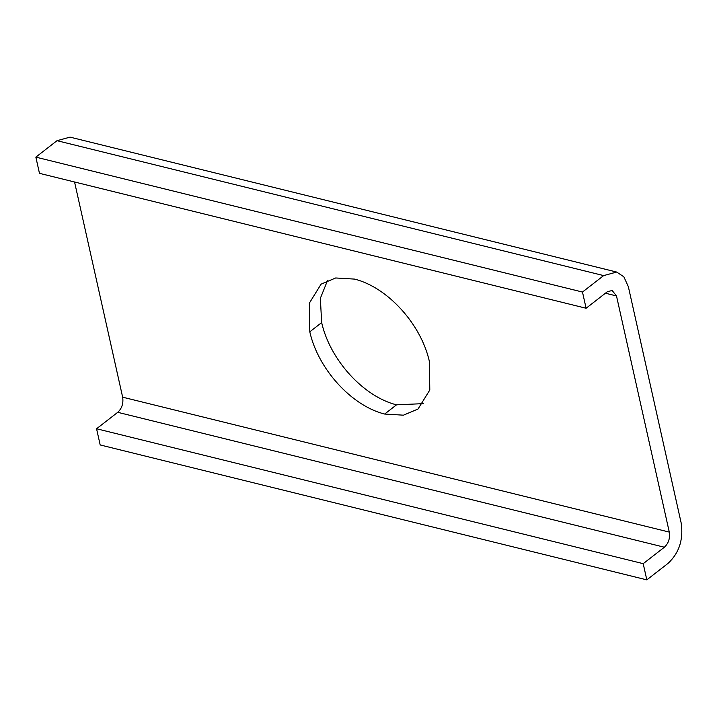 <?xml version="1.0" encoding="UTF-8"?>
<svg xmlns="http://www.w3.org/2000/svg" width="717" height="717" viewBox="0 0 717 717"><rect width="100%" height="100%" fill="white"/><g stroke="black" fill="none" stroke-linecap="round" stroke-linejoin="round"><path stroke-width="1.08" d="M354.494 279.092C387.512 287.248 421.031 324.057 429.358 361.332L429.797 390.003L418.047 409.013L403.456 415.179L384.653 414.05C351.635 405.903 318.115 369.085 309.789 331.819L309.35 303.139L321.099 284.138L335.69 277.972L354.494 279.092M327.624 280.284L320.356 298.308L321.655 322.596C329.99 359.862 363.51 396.68 396.528 404.827L423.397 403.635M646.815 579.865L643.203 563.67L664.372 547.223C668.549 543.325 670.189 538.288 669.284 532.095L616.495 295.942L612.13 290.466L607.272 291.792L586.103 308.247L39.471 173.335L35.85 157.131L57.019 140.684L70.033 137.135L616.665 272.048L623.862 276.807L628.361 286.719L681.15 522.872C683.588 539.453 679.196 552.977 667.993 563.419L646.815 579.865L100.183 444.952L96.562 428.757L117.74 412.311C121.917 408.412 123.557 403.375 122.652 397.182L74.55 181.984M643.203 563.67L96.562 428.757M586.103 308.247L582.482 292.043L603.651 275.597L616.665 272.048M582.482 292.043L35.85 157.131M384.653 414.05L396.528 404.827M309.789 331.819L321.655 322.596M616.495 295.942L605.444 293.217M669.284 532.095L122.652 397.182M664.372 547.223L117.74 412.311M603.651 275.597L57.019 140.684"/></g></svg>
